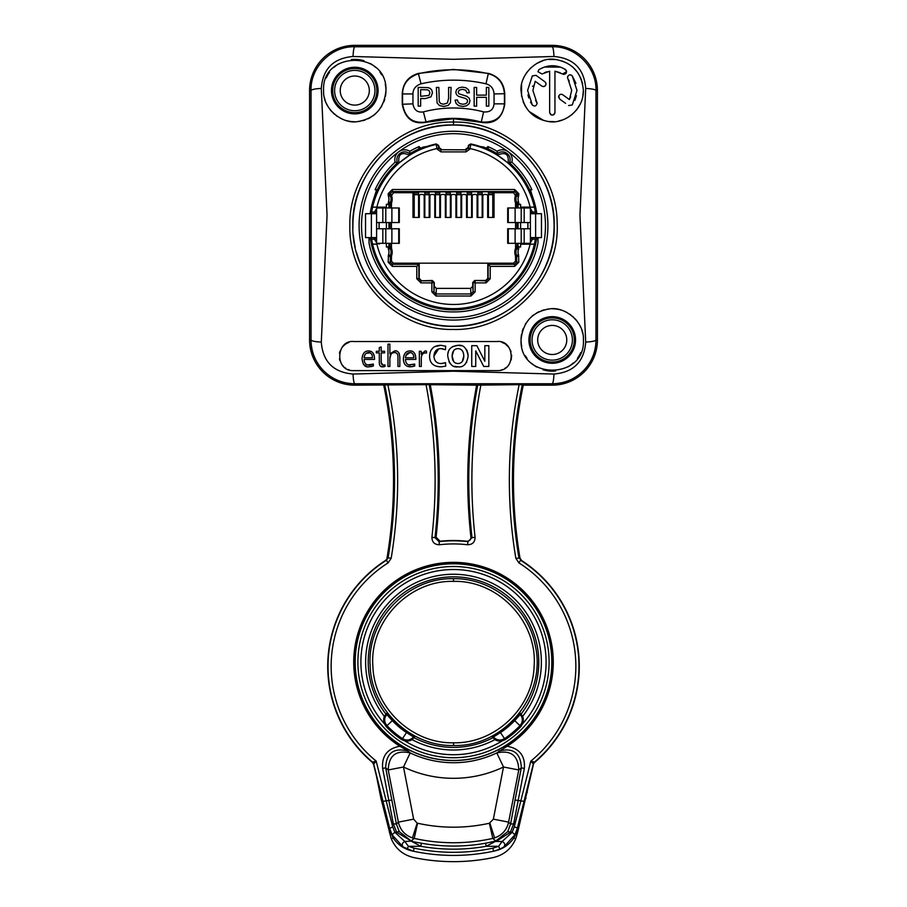 <?xml version="1.0" encoding="UTF-8"?>
<svg xmlns="http://www.w3.org/2000/svg" width="907" height="907" viewBox="0 0 907 907"><rect width="100%" height="100%" fill="white"/><g stroke="black" fill="none" stroke-linecap="round" stroke-linejoin="round"><path stroke-width="1.36" d="M373.548 764.284L376.178 761.098A122.343 122.343 0 0 1 388.094 562.884L386.427 560.243L385.384 560.56A125.767 125.767 0 0 0 372.38 762.39L373.548 764.284L380.475 792.264L381.96 798.443L380.974 798.443L391.11 838.329C395.361 848.578 402.878 854.972 413.66 857.546A195.368 195.368 0 0 0 493.34 857.546C504.122 854.972 511.639 848.578 515.89 838.329L513.611 838.329L516.877 832.138L517.704 832.138L515.89 838.329M466.912 541.23L467.944 541.649A125.461 125.461 0 0 0 439.056 541.649L440.088 541.23A125.767 125.767 0 0 1 466.912 541.23C469.509 541.139 470.846 539.801 470.926 537.216A513.373 513.373 0 0 1 476.64 385.169L519.144 384.67A471.776 471.776 0 0 0 515.845 558.281L519.994 558.1A467.649 467.649 0 0 1 523.26 385.169L552.227 385.169A45.203 45.203 0 0 0 597.43 339.966L597.43 90.553A45.203 45.203 0 0 0 552.227 45.35L354.773 45.35A45.203 45.203 0 0 0 309.57 90.553L309.57 339.966A45.203 45.203 0 0 0 354.773 385.169L426.052 384.67A509.235 509.235 0 0 1 431.913 537.295L434.997 537.647L439.056 541.649L439.419 544.744A122.343 122.343 0 0 1 467.581 544.744L467.944 541.649L472.003 537.647L475.087 537.295A509.235 509.235 0 0 1 480.948 384.67M523.26 385.169L522.296 384.761A468.67 468.67 0 0 0 518.906 557.76L521.627 560.56A125.767 125.767 0 0 1 534.62 762.39L534.495 762.095A3.639 3.639 -26.5 0 0 533.305 764L534.62 762.39M517.704 832.138L533.452 764.284M380.974 798.443L376.496 776.199M381.96 798.443L388.933 828.261L393.389 838.329L391.11 838.329M493.964 851.129L494.837 850.947A193.293 193.293 0 0 1 493.521 851.231L492.875 848.181A190.175 190.175 0 0 1 414.125 848.181L408.388 846.288L404.839 841.469L394.817 832.275L392.708 826.799L389.693 828.431L373.695 764A3.639 3.639 26.5 0 0 372.505 762.107L372.38 762.39M392.708 826.799L376.178 761.098L372.505 762.095A125.461 125.461 0 0 1 386.427 560.243L388.094 557.76L385.384 560.56M413.637 819.157L398.377 822.127L396.404 824.032L385.69 767.844L388.23 769.964L398.377 822.127C400.191 829.95 404.896 835.211 412.47 837.932L417.163 823.114L413.637 819.157L403.502 767.005L388.23 769.964C388.774 755.497 396.098 749.817 410.202 752.935L403.502 767.005A116.187 116.187 0 0 0 503.498 767.005L496.798 752.935L507.138 746.246A99.77 99.77 0 0 0 453.5 562.351A99.77 99.77 0 0 0 399.862 746.246C387.38 748.547 381.632 755.939 382.641 768.433L393.343 823.851L396.665 832.275L411.234 840.982L399.261 831.628L396.404 824.032L393.343 823.851M476.64 385.169L426.052 384.67M597.43 339.966L595.956 339.966L595.956 90.553C596.84 67.492 575.628 45.962 552.227 46.779L354.773 46.779C331.372 45.962 310.16 67.492 311.044 90.553L311.044 339.966C311.09 351.326 315.012 361.326 322.79 369.931C331.588 378.99 342.245 383.593 354.773 383.74L552.227 383.74C564.755 383.593 575.412 378.99 584.21 369.931C591.988 361.326 595.91 351.326 595.956 339.966C595.275 341.066 591.852 341.769 585.707 342.086C584.187 361.678 573.609 372.323 553.973 374.047L453.5 371.212L353.027 374.047C333.391 372.323 322.813 361.678 321.293 342.086L327.053 215.265L321.293 88.433C322.813 68.853 333.391 58.195 353.027 56.483L453.5 59.318L553.973 56.483C573.609 58.195 584.187 68.853 585.707 88.433L579.947 215.265L585.707 342.086M522.296 384.761L519.144 384.67M440.088 541.23L436.074 537.216L434.997 537.647A512.342 512.342 0 0 0 429.226 384.761M436.074 537.216A513.373 513.373 0 0 0 430.349 385.169M521.627 560.56L519.994 558.1M383.74 385.169A467.649 467.649 0 0 1 387.006 558.1M537.681 339.966A14.546 14.546 0 0 1 552.227 325.42A14.546 14.546 0 0 1 566.773 339.966A14.546 14.546 0 0 1 552.227 354.512A14.546 14.546 0 0 1 537.681 339.966M572.396 339.966A20.181 20.181 0 0 1 552.227 360.147A20.181 20.181 0 0 1 532.046 339.966A20.181 20.181 0 0 1 552.227 319.797A20.181 20.181 0 0 1 572.396 339.966M530.142 339.966A22.085 22.085 0 0 0 552.227 362.052A22.085 22.085 0 0 0 574.312 339.966A22.085 22.085 0 0 0 552.227 317.881A22.085 22.085 0 0 0 530.142 339.966M528.917 339.966A23.31 23.31 0 0 0 552.227 363.276A23.31 23.31 0 0 0 575.537 339.966A23.31 23.31 0 0 0 552.227 316.656A23.31 23.31 0 0 0 528.917 339.966M521.57 334.264A31.178 31.178 0 0 0 521.706 346.338M525.312 355.691A31.178 31.178 0 0 0 527.035 358.344M531.468 363.231A31.178 31.178 0 0 0 536.785 367.052M542.987 369.739A31.178 31.178 0 0 0 555.708 370.952M568.077 366.813A31.178 31.178 0 0 0 573.179 363.049M577.464 358.265A31.178 31.178 0 0 0 580.718 352.63M582.679 333.288A31.178 31.178 0 0 0 581.784 330.046M580.537 326.917A31.178 31.178 0 0 0 578.961 323.935M577.079 321.146A31.178 31.178 0 0 0 574.925 318.595M573.712 317.371A31.178 31.178 0 0 0 572.498 316.282M570.718 314.876A31.178 31.178 0 0 0 569.823 314.23M566.977 312.507A31.178 31.178 0 0 0 564.052 311.124M561.104 310.081A31.178 31.178 0 0 0 558.19 309.366M557.918 309.321A31.178 31.178 0 0 0 555.322 308.947M555.107 308.924A31.178 31.178 0 0 0 552.499 308.788M549.71 308.89A31.178 31.178 0 0 0 546.955 309.242M544.257 309.831A31.178 31.178 0 0 0 541.592 310.659M538.973 311.747A31.178 31.178 0 0 0 536.434 313.085M533.974 314.684A31.178 31.178 0 0 0 531.649 316.543M525.811 323.402A31.178 31.178 0 0 0 525.368 324.128M523.158 328.697A31.178 31.178 0 0 0 522.228 331.463M583.405 339.966C584.403 321.191 564.177 306.294 549.71 308.89C532.409 311.657 522.851 322.019 521.049 339.966C519.405 380.373 585.639 379.976 583.405 339.966M488.658 73.433L453.5 69.431L418.342 73.433C408.377 76.347 403.014 83.104 402.243 93.693L402.255 104.26C404.987 118.534 412.832 124.554 425.802 122.332L453.5 118.692L481.198 122.332C494.372 124.44 502.229 118.42 504.745 104.26L504.757 93.693C503.986 83.104 498.623 76.347 488.658 73.433L488.295 73.682A155.902 155.902 0 0 0 418.705 73.682C408.082 77.276 402.697 84.034 402.561 93.943L402.243 93.693M453.466 124.962C399.964 123.499 351.44 171.729 352.812 225.65C351.508 279.401 399.647 327.608 453.421 326.339C507.206 327.733 555.606 279.492 554.188 225.65C555.492 171.661 507.342 123.658 453.466 124.962L453.489 122.071C507.92 120.835 556.989 168.385 557.147 223.065C560.209 279.413 509.813 330.976 453.409 329.456C398.003 330.76 348.345 281 349.853 225.639C348.515 170.142 398.502 120.586 453.477 122.071L453.5 118.692M369.682 370.623L353.741 370.623C334.286 371.598 335.975 339.672 353.741 341.531L497.285 341.531M353.186 370.612L497.149 370.623C516.718 371.246 514.893 339.649 497.149 341.531L453.5 341.531M583.371 90.507C581.806 73.002 572.6 62.674 555.753 59.533C538.373 56.132 519.79 74 521.015 90.507C522.738 107.842 531.615 118.125 547.635 121.357C562.635 124.996 583.677 111.062 583.371 90.507L582.793 96.482M580.548 103.489L576.863 109.577M572.396 114.248L567.272 117.797M562.635 119.894L558.689 121.005M554.03 121.629L548.882 121.515M543.781 120.529L529.132 111.482M525.641 106.845L523.124 101.765M521.559 96.267L521.559 84.759M582.623 83.693L580.491 77.424M577.487 72.277L573.099 67.379M567.884 63.569L562.102 60.95M555.821 59.545L549.177 59.477M542.635 60.837L536.456 63.592M530.935 67.708L526.559 72.764M523.396 78.58L523.056 79.419M537.964 71.732L542.012 73.977L537.964 71.732L538.781 69.816M566.376 70.599L563.893 68.626M560.481 67.129L544.37 67.039M563.383 74.306L564.222 74.374M565.356 74L566.342 72.934M539.212 69.488C548.123 64.499 556.841 64.499 565.39 69.488L566.637 71.732L562.589 73.977L554.948 71.211L560.152 72.685M554.755 113.5L554.948 112.491C553.168 115.915 551.399 115.915 549.653 112.491L549.653 71.211L549.653 112.491L550.436 114.373M551.286 114.94L552.284 115.132M553.304 114.94L554.166 114.373M544.461 72.685L546.966 71.778M558.757 95.961L559.664 99.056L561.909 100.688M559.596 99.01L558.576 96.913C559.12 94.509 560.526 93.795 562.782 94.781L569.415 99.6L571.705 90.439L567.997 79.034L569.301 81.063M561.909 94.362L560.957 94.283M560.027 94.555L559.268 95.144M567.011 97.854L564.993 96.38M564.415 95.961L562.782 94.781M570.684 96.652L569.415 99.6M567.499 77.469L567.997 79.034L567.499 77.469C568.372 74.669 569.97 74.147 572.283 75.916L571.648 75.292M570.843 74.918L570.027 74.828M569.664 74.873L568.984 75.1M568.814 75.19L568.145 75.734M567.669 76.539L567.499 77.424M575.945 83.274L572.283 75.916L576.999 90.439L572.283 104.951L568.587 105.541L572.283 104.951M574.913 100.371L576.444 95.677M565.605 103.375L559.664 99.056M543.667 86.584L545.288 85.791M545.833 84.952L545.901 83.161M535.187 81.279L541.819 86.097L535.187 81.279L532.897 90.439L535.187 81.279M530.538 102.128L532.318 104.951C534.642 106.72 536.241 106.21 537.103 103.398L535.629 100.371M536.831 102.23L537.103 103.194M527.987 94.827L528.77 97.967M532.318 75.916L527.602 90.439L532.318 75.916L536.014 75.326L532.318 75.916M541.944 79.635L538.985 77.492M545.481 82.356L546.025 83.954C545.458 86.38 544.053 87.095 541.819 86.097M554.948 71.211L554.948 112.491M549.653 71.211L542.012 73.977M532.897 90.439L536.604 101.845M537.103 103.398C536.23 106.21 534.631 106.72 532.318 104.951L527.602 90.439M536.014 75.326L544.937 81.811M385.43 96.255A31.178 31.178 0 0 0 385.951 90.553C384.149 108.511 374.591 118.862 357.301 121.629C342.823 124.236 322.597 109.328 323.595 90.553C321.361 50.543 387.595 50.146 385.951 90.553A31.178 31.178 0 0 0 385.294 84.192M381.688 74.828A31.178 31.178 0 0 0 379.965 72.186M375.532 67.288A31.178 31.178 0 0 0 370.215 63.479M364.013 60.78A31.178 31.178 0 0 0 351.292 59.579M338.923 63.717A31.178 31.178 0 0 0 333.821 67.469M329.536 72.254A31.178 31.178 0 0 0 326.282 77.9M324.321 97.23A31.178 31.178 0 0 0 325.216 100.473M326.463 103.613A31.178 31.178 0 0 0 328.039 106.584M329.921 109.373A31.178 31.178 0 0 0 332.075 111.935M333.311 113.171A31.178 31.178 0 0 0 334.502 114.248M336.27 115.642A31.178 31.178 0 0 0 337.177 116.289M340.023 118.023A31.178 31.178 0 0 0 342.948 119.407M345.896 120.438A31.178 31.178 0 0 0 348.81 121.153M349.082 121.209A31.178 31.178 0 0 0 351.678 121.583M351.893 121.595A31.178 31.178 0 0 0 354.501 121.731M357.301 121.629A31.178 31.178 0 0 0 360.045 121.289M362.743 120.699A31.178 31.178 0 0 0 365.408 119.86M368.027 118.783A31.178 31.178 0 0 0 370.566 117.434M373.026 115.835A31.178 31.178 0 0 0 375.351 113.976M381.189 107.117A31.178 31.178 0 0 0 381.632 106.402M383.842 101.822A31.178 31.178 0 0 0 384.772 99.067M331.463 90.553A23.31 23.31 0 0 0 354.773 113.874A23.31 23.31 0 0 0 378.083 90.553A23.31 23.31 0 0 0 354.773 67.243A23.31 23.31 0 0 0 331.463 90.553M332.688 90.553A22.085 22.085 0 0 0 354.773 112.638A22.085 22.085 0 0 0 376.858 90.553A22.085 22.085 0 0 0 354.773 68.478A22.085 22.085 0 0 0 332.688 90.553M334.604 90.553A20.181 20.181 0 0 1 354.773 70.383A20.181 20.181 0 0 1 374.954 90.553A20.181 20.181 0 0 1 354.773 110.733A20.181 20.181 0 0 1 334.604 90.553M369.319 90.553A14.546 14.546 0 0 0 354.773 76.007A14.546 14.546 0 0 0 340.227 90.553A14.546 14.546 0 0 0 354.773 105.11A14.546 14.546 0 0 0 369.319 90.553M403.57 312.983A100.598 100.598 0 0 0 554.098 225.65A100.598 100.598 0 0 0 453.5 125.053A100.598 100.598 0 0 0 352.925 227.906M353.367 235.344A100.598 100.598 0 0 0 355.227 247.18M356.519 252.373A100.598 100.598 0 0 0 401.416 311.725M453.5 133.68A91.97 91.97 0 0 0 361.53 225.65A91.97 91.97 0 0 0 453.5 317.62A91.97 91.97 0 0 0 545.47 225.65A91.97 91.97 0 0 0 453.5 133.68M486.367 148.158L487.887 146.571L488.397 149.077L486.367 148.158A84.181 84.181 0 0 0 483.522 147.013L480.188 146.515A83.512 83.512 0 0 0 470.812 143.952L470.007 148.986L466.039 151.9L440.961 151.9L436.993 148.986L436.188 143.952A83.512 83.512 0 0 0 426.812 146.515L423.478 147.013A84.181 84.181 0 0 0 420.633 148.158L418.603 149.077L419.113 146.571L420.633 148.158M530.47 190.164L531.887 189.71L530.3 189.642L533.543 199.642L530.3 189.642M531.887 189.71A86.233 86.233 0 0 0 511.877 162.172L509.462 162.795A7.778 7.778 0 0 0 497.263 153.771L497.421 155.165L508.09 163.056L509.462 162.795A84.158 84.158 0 0 1 533.543 199.642L533.554 199.642A84.181 84.181 0 0 1 536.751 213.179L533.112 213.701M533.112 237.6L537.987 238.122L537.987 242.328L537.987 238.122L535.345 239.312L530.402 238.995M369.013 242.793L369.013 238.122L369.013 242.793C376.178 282.088 413.649 312.609 453.5 311.895C493.374 312.564 530.799 282.168 538.01 242.713L537.987 242.328M536.729 238.144A84.158 84.158 0 0 1 370.271 238.144L373.888 237.6M373.888 213.701L370.249 213.179A84.181 84.181 0 0 1 373.446 199.642L376.53 190.164L375.113 189.71A86.233 86.233 0 0 1 395.123 162.172L398.91 163.056L409.579 155.165C401.416 151.56 397.856 154.19 398.91 163.056M515.108 228.768L507.693 228.768L507.693 243.325L515.108 243.325L515.108 228.768L530.402 228.768L530.402 237.6L541.468 237.6L541.468 213.701L530.402 213.701L530.402 242.815M530.402 208.497L530.402 222.532L524.167 222.532L524.167 207.986L530.107 207.986M536.751 213.179L535.345 211.989L532.42 211.989L529.631 207.147L534.382 207.147L520.607 207.113L520.607 204.324L516.741 204.347L516.208 207.986M532.42 211.989L530.402 212.306M524.167 207.986L507.693 207.986L507.693 222.532L524.167 222.532M527.942 228.768L527.942 222.532M520.607 246.931L516.208 246.443L520.607 246.987L520.607 244.13L527.863 244.13L527.987 243.325M527.863 207.986L527.863 207.181L527.987 207.986M515.108 243.325L530.107 243.325M520.607 244.187L534.382 244.164L529.631 244.153L532.42 239.312M370.271 238.144L371.655 239.312A82.979 82.979 0 0 0 372.607 244.164L377.323 244.062M535.345 239.312A82.979 82.979 0 0 1 534.393 244.164L534.404 244.153A82.991 82.991 0 0 1 372.596 244.153L377.369 244.153L374.398 238.995L376.598 238.995M527.987 244.062L529.677 244.062M379.013 244.062L379.013 243.325M376.893 243.325L399.307 243.325L399.307 228.768L376.598 228.768L376.598 237.6L371.371 237.6L371.371 213.701L365.532 213.701L365.532 237.6L371.371 237.6M376.598 212.306L374.398 212.306L377.369 207.147L372.618 207.147L386.393 207.17L379.137 207.181L379.013 207.986M379.058 222.532L379.058 228.768M371.371 213.701L376.598 213.701L376.598 242.815M391.892 222.532L399.307 222.532L399.307 207.986L391.892 207.986L391.892 222.532L376.598 222.532L376.598 208.497M391.892 207.986L376.893 207.986M379.013 207.238L377.323 207.238M527.987 207.238L529.677 207.238M527.863 207.181L520.607 207.113M532.42 237.6L532.42 238.813L530.402 238.892M532.42 238.813L533.112 238.122M376.598 238.892L373.888 238.122M371.655 239.312L374.58 239.312M418.603 149.077A84.158 84.158 0 0 0 409.737 153.771L409.579 155.165M370.249 213.179L371.655 211.989A82.979 82.979 0 0 1 372.607 207.147L372.596 207.159A82.991 82.991 0 0 1 435.813 144.576A2.075 2.075 30.1 0 1 438.24 145.982L438.603 145.358L439.373 147.818L441.358 149.27M535.345 211.989A82.979 82.979 0 0 0 534.393 207.147L534.382 207.147A82.991 82.991 0 0 0 471.187 144.576A2.075 2.075 149.9 0 0 468.76 145.982L468.023 148.363L468.397 145.358L470.812 143.952M374.58 211.989L371.655 211.989M530.402 212.419L533.112 213.179M376.598 212.419L373.888 213.179M532.42 212.499L532.42 213.701M374.58 238.813L374.58 237.6M374.58 213.701L374.58 212.499M386.393 207.113L386.393 204.324L388.185 204.324L388.468 201.773A7.165 7.165 0 0 0 388.468 196.536L388.185 193.645L392.346 189.495L514.654 189.495L518.815 193.645L518.532 196.536A7.165 7.165 0 0 0 518.532 201.773L518.815 204.324M391.405 243.325L391.541 248.541A10.396 10.396 0 0 1 391.541 255.774L391.405 261.091L393.491 263.166L418.41 263.166L419.204 263.971L416.778 266.386L392.346 266.386L388.185 262.236L388.468 254.765A7.165 7.165 0 0 0 388.468 249.538L388.185 246.987L390.792 246.443L386.393 246.931M516.741 246.965L516.593 248.779A9.251 9.251 0 0 0 516.593 255.525L516.741 262.236L514.654 264.311L513.509 263.166L488.59 263.166L487.796 263.971L490.222 266.386L490.222 278.744L486.061 282.893L475.143 282.893L475.143 291.827L470.994 296.022L436.006 296.022L431.857 291.827L431.857 282.893L420.939 282.893L416.778 278.744L416.778 266.386M518.815 246.987L518.532 249.538A7.165 7.165 0 0 0 518.532 254.765L518.815 262.236L514.654 266.386L490.222 266.386M388.185 246.987L386.393 246.987L386.393 244.187M516.208 246.443L516.208 243.325M516.208 228.768L516.208 222.532M518.815 248.019L515.595 247.815L515.595 243.325M515.595 228.768L515.595 222.532M515.595 207.986L515.459 202.771A10.396 10.396 0 0 1 515.459 195.538L513.509 192.715L494.032 192.715L494.032 217.442L487.671 217.442L487.671 195.515L486.628 194.472L483.839 194.472L482.807 195.515L482.807 217.442L477.093 217.442L477.093 195.515L476.05 194.472L473.261 194.472L472.23 195.515L472.23 217.442L466.515 217.442L466.515 195.515L465.472 194.472L462.683 194.472L461.652 195.515L461.652 217.442L455.926 217.442L455.926 195.515L454.895 194.472L452.105 194.472L451.074 195.515L451.074 217.442L445.348 217.442L445.348 195.515L444.317 194.472L441.528 194.472L440.485 195.515L440.485 217.442L434.77 217.442L434.77 195.515L433.739 194.472L430.95 194.472L429.907 195.515L429.907 217.442L424.193 217.442L424.193 195.515L423.161 194.472L420.372 194.472L419.329 195.515L419.329 217.442L412.968 217.442L412.968 192.715L393.491 192.715L391.541 195.538A10.396 10.396 0 0 1 391.541 202.771L391.405 207.986M518.815 203.281L515.595 203.497M520.607 204.381L516.208 204.869M388.944 207.986L388.944 204.483L390.792 204.869L388.185 204.324M388.944 204.483L386.393 204.381M518.056 246.817L518.056 243.325M518.056 228.768L518.056 222.532M518.056 207.986L518.056 204.483M472.728 282.553L475.143 282.893L475.143 280.819A2.075 2.075 135 0 0 473.069 282.893L473.069 291.827L470.994 293.959L436.006 293.959L433.931 291.827L433.931 282.893A2.075 2.075 -135 0 0 431.857 280.819L420.939 280.819L432.197 280.467L434.272 282.553L434.272 286.272L436.346 288.369L470.654 288.369L472.728 286.272L472.728 282.553L474.803 280.467L485.721 280.467L487.796 278.392L487.796 263.971M475.143 291.827L473.069 291.827L472.728 286.272M431.857 291.827L433.931 291.827L434.272 286.272M432.197 280.467L431.857 282.893L434.272 282.553M419.204 263.971L419.204 278.392L421.279 280.467M488.59 263.166L418.41 263.166M391.405 222.532L391.405 228.768M513.509 263.166L515.595 261.091L515.459 255.774A10.396 10.396 0 0 1 515.459 248.541L515.595 247.815M518.815 195.028L515.595 194.801L516.741 193.645L516.593 195.787L515.459 195.538M512.115 191.672L394.817 191.955L512.115 191.672M404.159 192.715L404.919 191.955M502.841 192.715L502.081 191.955M446.017 191.955L446.017 194.155L450.382 194.155L450.382 217.442M446.017 217.442L446.017 194.155M450.382 191.955L450.382 192.579L446.017 192.579M450.382 192.579L450.382 194.155M456.618 191.955L456.618 194.155L460.983 194.155L460.983 217.442M456.618 217.442L456.618 194.155M460.983 191.955L460.983 192.579L456.618 192.579M460.983 192.579L460.983 194.155M467.218 191.955L467.218 194.155L471.583 194.155L471.583 217.442M467.218 217.442L467.218 194.155M471.583 191.955L471.583 192.579L467.218 192.579M471.583 192.579L471.583 194.155M414.216 191.955L414.216 217.442M418.58 191.955L418.58 192.579L414.216 192.579M418.58 192.579L418.58 217.442M482.173 191.955L482.184 217.442M477.819 191.955L477.819 194.155L482.184 194.143M477.819 217.442L477.819 194.155M482.184 192.567L477.819 192.567M424.816 191.955L424.816 194.155L429.181 194.155L429.181 217.442M424.816 217.442L424.816 194.155M429.181 191.955L429.181 192.579L424.816 192.579M429.181 192.579L429.181 194.155M435.417 191.955L435.417 194.155L439.782 194.155L439.782 217.442M435.417 217.442L435.417 194.155M439.782 191.955L439.782 192.579L435.417 192.579M439.782 192.579L439.782 194.155M488.408 191.955L488.408 194.143L492.773 194.143L492.784 217.442M488.42 217.442L488.408 194.143M492.773 191.955L492.773 192.567L488.408 192.567M492.773 192.567L492.773 194.143M465.642 149.27L467.627 147.818M436.188 143.952L438.603 145.358M388.185 195.028L391.405 194.801L390.259 193.645L392.346 191.57L514.654 191.57L516.741 193.645L518.815 193.645M388.185 203.281L391.405 203.497M388.468 249.538L391.405 247.815M390.792 204.869L390.792 207.986M390.792 222.532L390.792 228.768M390.792 243.325L390.792 246.443M388.185 256.284L391.405 256.488M389.33 204.869L389.33 207.986M389.33 222.532L389.33 228.768M389.33 243.325L389.33 246.443M388.944 246.817L388.944 243.325M388.944 228.768L388.944 222.532M518.815 256.284L515.595 256.488M517.67 204.869L517.67 207.986M517.67 222.532L517.67 228.768M517.67 243.325L517.67 246.443M376.53 190.164L375.226 189.744M419.113 146.571A86.233 86.233 0 0 0 409.839 151.288L409.737 153.771A7.778 7.778 0 0 0 397.538 162.795A84.158 84.158 0 0 0 373.457 199.642L376.7 189.642M488.397 149.077A84.158 84.158 0 0 1 497.263 153.771L497.161 151.288A86.233 86.233 0 0 0 487.887 146.571M508.09 163.056C509.144 154.19 505.584 151.56 497.421 155.165M353.741 341.531L366.213 341.531M501.752 342.268L504.507 343.526M505.55 344.195L508.498 346.973M510.426 350.136L511.026 351.735M511.673 355.227L511.197 359.83M506.321 367.369L504.961 368.344M502.512 369.603L501.56 369.943M453.5 370.623L385.86 370.623M349.354 369.954L348.05 369.466M345.612 368.14L344.513 367.324M343.288 366.201L341.848 364.467M339.955 360.725L339.445 358.787M339.433 353.424L340.08 351.066M342.449 346.893L345.272 344.241M345.556 344.048L349.036 342.302M371.122 364.943L373.367 364.081L373.367 365.986L371.02 366.643M367.029 366.632L363.526 364.433M367.46 364.965L373.367 364.081L373.367 365.986L368.956 366.825C365.136 367.494 362.834 364.841 362.052 358.877L362.392 356.066M362.052 358.877C362.483 353.628 364.625 350.975 368.446 350.918L371.439 351.655M372.902 352.925L374.228 355.873M368.446 350.918C372.312 351.032 374.33 353.537 374.5 358.458L374.5 359.41L364.104 359.41C364.229 363.027 365.895 364.965 369.104 365.215L370.135 365.136M364.376 361.496L364.659 362.324M379.353 363.673L379.285 352.891L376.314 352.891L376.314 351.281L379.285 351.281L379.285 347.619L381.167 346.962L381.167 351.281L384.625 351.281L384.625 352.891L381.167 352.891L381.212 363.412M381.813 364.716L383.627 365.192M381.167 352.891L381.167 362.709L383.196 365.215L384.919 364.863L384.636 366.541M383.57 366.768L381.065 366.541M380.6 366.303L379.84 365.487M391.098 354.104L389.863 358.333L389.863 366.462L387.981 366.462L387.981 344.138L389.863 344.138L389.885 353.866L394.658 350.918L396.2 351.077M398.853 352.857L399.284 353.707M387.981 366.462L387.981 344.138L389.863 344.138L389.885 353.866L394.658 350.918C397.674 350.374 399.409 352.528 399.84 357.381L399.84 366.462L397.958 366.462L397.958 357.415C398.06 354.195 396.858 352.574 394.352 352.528L392.073 353.174M397.924 356.281L397.844 355.601M395.622 352.687L394.352 352.528C391.518 352.676 390.021 354.603 389.863 358.333L389.863 366.462M413.943 364.478L414.726 364.081L414.726 365.986L411.993 366.7M408.66 364.909L414.726 364.081L414.726 365.986L410.315 366.825L407.05 366.19M403.434 359.705L403.411 358.877C403.774 353.707 405.905 351.054 409.817 350.918L411.653 351.168M403.649 356.519L404.227 354.728M405.282 353.016L406.461 351.939M412.424 351.463L413.025 351.791M414.646 353.481L415.089 354.32M415.44 355.295L415.86 359.41L405.463 359.41C405.588 363.027 407.254 364.965 410.463 365.215M405.701 361.36L406.007 362.278M406.858 363.673L407.855 364.512M413.138 364.75L413.773 364.546M421.211 354.229L425.145 350.918L426.46 351.1L426.46 353.072L425.088 352.891C422.503 353.22 421.245 355.238 421.302 358.968L421.302 366.462L419.431 366.462L419.306 351.281L421.188 351.281L421.211 354.229L421.97 352.823M425.088 352.891L424.283 352.982M441.879 366.791L440.983 366.825C433.535 366.632 429.725 363.174 429.578 356.428C429.85 349.127 433.648 345.42 440.983 345.329L445.688 346.191L445.394 349.705L440.893 348.605C436.607 348.753 434.283 351.27 433.92 356.134C434.238 360.929 436.584 363.401 440.983 363.548L441.822 363.514M431.029 350.272L432.582 348.254M435.315 346.417L440.983 345.329L445.688 346.191M442.911 348.776L440.893 348.605M438.591 348.957L433.92 356.134M442.287 363.48L443.024 363.39M444.475 363.083L445.541 362.687L445.711 366.167L440.983 366.825C433.535 366.632 429.725 363.174 429.578 356.428M452.389 346.678L457.956 345.329L461.402 345.805M466.447 349.569L467.275 351.179M467.797 352.857L468.137 356.02C466.856 363.956 463.466 367.562 457.956 366.825L454.532 366.371M466.81 361.904L465.144 364.161M449.963 363.333L449.044 361.882M448.081 352.925L448.512 351.428M449.124 350.057L449.464 349.478M475.744 354.025L475.733 366.462L471.742 366.462L471.742 345.68L476.867 345.68L479.644 351.145M471.742 345.68L476.867 345.68L484.826 361.258L484.848 345.68L488.828 345.68L488.828 366.462L483.737 366.462L475.756 350.884L475.733 366.462M364.784 355.034L364.104 357.8L372.437 357.8L372.312 356.281M371.519 354.115L370.736 353.242M370.124 352.857L366.179 353.345M413.762 356.905L413.683 356.304M411.302 352.778L409.93 352.528L405.962 355.431M405.463 357.8L413.796 357.8C413.83 354.614 412.538 352.857 409.93 352.528C407.3 352.744 405.814 354.501 405.463 357.8L413.796 357.8M453.67 350.669L452.117 356.02C452.219 360.816 454.169 363.333 457.956 363.548L457.978 363.548C461.731 363.344 463.67 360.839 463.794 356.02C463.624 351.292 461.674 348.821 457.956 348.605C454.248 348.798 452.298 351.27 452.117 356.02L453.681 361.53M459.781 363.276L461.073 362.641M462.298 361.44L463.794 356.02M462.695 351.36L461.935 350.306M461.107 349.558L459.872 348.912M458.84 348.662L457.956 348.605M455.473 349.15L454.826 349.546M454.781 362.607L456.108 363.276M374.5 358.458L374.5 359.41M368.571 352.528C365.952 352.744 364.467 354.501 364.104 357.8L372.437 357.8C372.482 354.626 371.19 352.868 368.571 352.528M379.285 347.619L381.167 346.962L381.167 351.281L384.625 351.281L384.625 352.891M376.314 351.281L379.285 351.281M384.919 364.863L385.033 366.405L382.743 366.825C380.35 367.074 379.194 365.385 379.285 361.757M399.84 357.381L399.84 366.462M409.817 350.918C413.388 350.669 415.406 353.174 415.86 358.458L415.86 359.41M410.315 366.825C405.746 366.632 403.445 363.979 403.411 358.877M421.302 358.968L421.302 366.462M425.145 350.918L426.46 351.1L426.46 353.072M419.431 354.671L419.306 351.281L421.188 351.281M440.983 363.548L445.541 362.687L445.711 366.167M457.956 366.825C452.434 367.618 449.033 364.013 447.775 356.02C447.446 349.796 450.847 346.236 457.956 345.329C463.409 344.547 466.799 348.118 468.137 356.02M483.737 366.462L475.756 350.884M484.826 361.258L484.848 345.68L488.828 345.68M354.773 385.169L354.773 383.74C353.889 383.117 353.311 379.886 353.027 374.047M553.973 374.047C553.689 379.886 553.111 383.117 552.227 383.74L552.227 385.169M585.707 88.433C591.852 88.75 595.275 89.453 595.956 90.553L597.43 90.553M552.227 45.35L552.227 46.779C553.111 47.402 553.689 50.633 553.973 56.483M353.027 56.483C353.311 50.633 353.889 47.402 354.773 46.779L354.773 45.35M309.57 90.553L311.044 90.553C311.725 89.453 315.148 88.75 321.293 88.433M321.293 342.086C315.148 341.769 311.725 341.066 311.044 339.966L309.57 339.966M418.342 73.433L421.029 83.818C415.712 85.609 413.025 88.988 412.957 93.943L402.561 93.943L402.561 103.863C404.919 117.853 412.753 123.874 426.052 121.946L425.802 122.332M412.957 93.943L412.957 103.863C414 110.076 417.481 112.763 423.399 111.901L426.052 121.946A107.287 107.287 0 0 1 480.948 121.946C495.177 123.159 503 117.128 504.439 103.863L504.745 104.26M423.399 111.901A117.672 117.672 0 0 1 483.601 111.901L481.198 122.332M412.957 103.863L402.255 104.26M466.039 87.798L468.488 89.759L469.407 92.707L467.037 92.888L465.733 90.212L462.479 89.305L459.203 90.133L458.182 92.106L458.908 93.772L466.788 96.289L469.191 98.205L469.973 100.858L469.112 103.681L466.652 105.734L463.058 106.459L458.795 105.722L456.108 103.5L455.076 100.133L457.411 99.929L458.182 102.242L460.076 103.693L462.944 104.248L465.438 103.817L467.048 102.672L467.581 101.062L467.071 99.532L465.393 98.421L458.454 96.346L456.448 94.611L455.802 92.276L456.595 89.634L458.953 87.764L462.377 87.117L466.039 87.798M448.602 98.228L448.602 87.435L451.074 87.435L450.439 102.729L448.126 105.427L443.761 106.459L439.464 105.552L437.083 102.945L436.369 87.435L438.841 87.435L439.283 101.833L440.847 103.602L443.546 104.226L447.434 102.99L448.602 98.228M431.879 90.292L432.446 92.854L430.927 96.89L425.44 98.546L420.644 98.546L420.644 106.142L418.172 106.142L418.172 87.435L428.07 87.616L430.383 88.501L431.879 90.292M420.644 96.335L428.886 95.439L429.895 92.922L429.294 90.927L427.741 89.816L420.644 89.646L420.644 96.335M476.628 106.142L474.157 106.142L474.157 87.435L476.628 87.435L476.628 95.122L486.356 95.122L486.356 87.435L488.828 87.435L488.828 106.142L486.356 106.142L486.356 97.332L476.628 97.332L476.628 106.142M520.573 560.243L518.906 562.884A122.343 122.343 0 0 1 530.822 761.098L514.292 826.799L512.183 832.275L502.161 841.469C504.927 842.943 505.482 844.791 503.85 846.979L514.972 834.712L517.307 828.431L533.305 764L530.822 761.098L534.495 762.095A125.461 125.461 0 0 0 520.573 560.243M516.877 832.138L530.504 776.199M388.933 828.261L389.693 828.431L392.028 834.712L403.15 846.979L413.479 851.231A193.293 193.293 0 0 1 412.163 850.947C404.397 849.167 398.139 844.961 393.389 838.329M494.837 850.947C502.693 849.122 508.952 844.916 513.611 838.329M412.163 850.947L413.036 851.129M399.261 831.628L394.817 832.275L392.028 834.712M410.52 841.174L404.839 841.469C402.073 842.943 401.518 844.791 403.15 846.979M421.37 843.227A183.928 183.928 0 0 0 485.63 843.227L486.175 846.288L495.222 841.469L502.161 841.469L498.612 846.288L486.175 846.288A187.046 187.046 0 0 1 420.825 846.288L411.778 841.469L421.37 843.227L420.825 846.288L408.388 846.288L407.096 849.122M492.875 848.181L498.612 846.288L499.904 849.122L493.521 851.231A193.293 193.293 0 0 1 413.479 851.231L414.125 848.181M485.63 843.227L494.519 841.333M412.481 841.333L411.234 840.982L414.204 838.408L412.47 837.932M382.641 768.433L385.69 767.844C386.235 753.014 393.717 747.425 408.105 751.053L410.202 752.935A100.609 100.609 0 0 0 496.798 752.935C510.902 749.817 518.226 755.497 518.77 769.964L503.498 767.005L493.363 819.157L489.372 823.239L492.796 838.408L495.766 840.982L507.739 831.628L510.596 824.032L508.623 822.127L518.77 769.964L521.31 767.844L515.051 799.997L524.076 801.346M399.862 746.246L408.105 751.053M520.89 726.53L522.398 723.99A9.353 9.353 0 0 0 522.625 716.371L520.21 713.163L514.054 719.988A83.761 83.761 0 0 1 499.972 731.802L492.172 736.688L494.916 739.624A9.353 9.353 0 0 0 502.467 740.713L505.222 739.67A93.217 93.217 0 0 0 520.89 726.53L514.711 720.623L520.255 714.478L521.672 716.768L522.625 716.371A87.877 87.877 0 0 0 453.5 574.244A87.877 87.877 0 0 0 384.375 716.371A9.353 9.353 0 0 0 384.602 723.99L386.11 726.53A93.217 93.217 0 0 0 401.778 739.67L404.533 740.713A9.353 9.353 0 0 0 412.084 739.624L413.921 737.652A85.281 85.281 0 0 0 493.079 737.652L494.27 737.81L493.465 736.949L500.483 732.561A84.668 84.668 0 0 0 514.711 720.623L514.054 719.988M386.11 726.53L387.017 725.668L385.532 723.537L384.602 723.99A92.605 92.605 0 0 1 453.5 569.517A92.605 92.605 0 0 1 522.398 723.99L521.468 723.537L519.983 725.668L521.468 723.537A8.31 8.31 0 0 0 521.672 716.768M499.972 731.802L504.53 738.638A91.97 91.97 0 0 0 519.983 725.668A8.31 8.31 0 0 0 521.468 723.537M505.222 739.67L504.53 738.638L502.183 739.715L502.467 740.713A92.605 92.605 0 0 1 404.533 740.713L404.817 739.715A8.31 8.31 0 0 0 411.529 738.74L412.084 739.624A87.877 87.877 0 0 0 494.916 739.624L495.471 738.74A8.31 8.31 0 0 0 502.183 739.715L504.53 738.638A8.31 8.31 0 0 1 503.793 739.08M404.817 739.715L402.47 738.638L404.817 739.715M385.441 716.496A8.31 8.31 0 0 0 385.328 716.768L386.745 714.478L392.289 720.623L392.946 719.988L386.79 713.163L384.375 716.371L385.328 716.768A8.31 8.31 0 0 0 387.017 725.668A91.97 91.97 0 0 0 402.47 738.638A8.31 8.31 0 0 0 403.196 739.069M453.5 578.677C407.56 577.498 366.916 619.878 370.147 665.704C371.144 708.832 410.179 746.552 453.5 745.52L453.591 745.497C504.53 747.107 547.136 694.739 535.198 645.194C528.078 607.316 491.832 577.963 453.5 578.677L453.5 581.376C498.181 580.106 537.704 621.805 534.11 666.282C532.897 707.97 495.097 743.729 453.591 742.799C412.027 743.831 374.103 708.05 372.89 666.282C369.296 621.817 408.819 580.106 453.5 581.376M412.005 738.411A8.31 8.31 0 0 1 411.529 738.74L414.828 736.688L407.028 731.802L406.517 732.561L413.535 736.949A8.31 8.31 0 0 1 412.379 738.117M520.21 713.163L520.255 714.478A8.31 8.31 0 0 1 521.083 715.612M492.172 736.688L493.465 736.949A8.31 8.31 0 0 0 494.27 737.81L495.471 738.74A8.31 8.31 0 0 1 495.233 738.581M503 739.443A8.31 8.31 0 0 1 502.331 739.67M404.669 739.67A8.31 8.31 0 0 1 404 739.443M414.828 736.688L412.73 737.81M385.611 716.156A8.31 8.31 0 0 1 386.745 714.478L386.79 713.163M385.532 723.537L387.017 725.668L392.289 720.623A84.668 84.668 0 0 0 406.517 732.561L401.778 739.67M498.895 751.053C513.283 747.425 520.765 753.014 521.31 767.844L524.359 768.433L513.657 823.851L510.596 824.032L515.051 799.997M489.372 823.239A165.063 165.063 0 0 1 417.594 823.227L414.216 838.408A180.606 180.606 0 0 0 492.796 838.408L494.598 837.909C502.138 835.177 506.809 829.916 508.623 822.127L493.363 819.157M496.48 841.174L510.335 832.275L513.657 823.851M514.972 834.712L512.183 832.275L507.739 831.628M514.292 826.799L518.067 828.261M499.904 849.122L503.85 846.979M384.693 384.761A468.67 468.67 0 0 1 388.094 557.76L391.166 558.27A471.776 471.776 0 0 0 387.845 384.67M477.762 384.761A512.342 512.342 0 0 0 472.003 537.647L470.926 537.216M532.477 86.301L533.94 85.677M389.296 832.138L390.123 832.138M379.625 792.253L380.475 792.264M382.924 801.346L391.949 799.997M515.845 558.27L518.906 562.884M507.138 746.246C519.598 748.513 525.334 755.905 524.359 768.433M388.094 562.884L391.166 558.27M431.913 537.295C432.038 542.159 434.532 544.642 439.419 544.744M467.581 544.744C472.468 544.642 474.962 542.159 475.087 537.295M547.907 225.65A94.407 94.407 0 0 1 453.5 320.058A94.407 94.407 0 0 1 359.093 225.65A94.407 94.407 0 0 1 453.5 131.254A94.407 94.407 0 0 1 547.907 225.65M511.877 162.172A9.852 9.852 0 0 0 497.161 151.288M409.839 151.288A9.852 9.852 0 0 0 395.123 162.172M535.629 237.6L535.629 213.701M527.863 228.768L527.863 222.532M527.863 244.13L527.863 243.325M524.167 243.325L524.167 228.768M379.137 244.13L379.137 243.325M386.393 244.13L386.393 243.325M386.393 228.768L386.393 222.532M386.393 207.986L386.393 207.17M379.137 207.986L379.137 207.181M379.137 228.768L379.137 222.532M382.833 207.986L382.833 222.532M385.792 222.532L385.792 207.986M398.717 222.532L398.717 207.986M530.119 244.187A78.83 78.83 0 0 1 376.881 244.187M376.881 207.113A78.83 78.83 0 0 1 436.868 148.601L438.852 147.977L438.24 145.982M468.148 147.977L470.132 148.601A78.83 78.83 0 0 1 530.119 207.113M518.532 196.536L516.593 195.787A9.251 9.251 0 0 0 516.593 202.522L516.741 204.347M520.607 207.17L520.607 207.986M520.607 222.532L520.607 228.768M520.607 243.325L520.607 244.13M508.283 228.768L508.283 243.325M521.208 228.768L521.208 243.325M521.208 207.986L521.208 222.532M515.108 222.532L515.108 207.986M508.283 207.986L508.283 222.532M518.532 249.538L515.459 248.541M518.532 254.765L515.459 255.774M518.815 262.236L516.741 262.236L515.595 261.091M514.654 266.386L514.654 264.311L488.136 264.311L488.136 278.744L486.061 280.819L474.803 280.467M490.222 278.744L487.796 278.392M486.061 282.893L485.721 280.467M470.994 296.022L470.654 288.369M436.006 296.022L436.346 288.369M420.939 282.893L420.939 280.819L418.864 278.744L418.864 264.311L392.346 264.311L393.491 263.166M416.778 278.744L419.204 278.392M518.532 201.773L515.459 202.771M514.654 189.495L514.654 191.57L513.509 192.715M392.346 189.495L392.346 191.57L393.491 192.715M446.017 194.722L450.382 194.722M456.618 194.722L460.983 194.722M467.218 194.722L471.583 194.71M418.58 194.722L414.216 194.722M418.58 194.155L414.216 194.155M477.819 194.71L482.184 194.71M424.816 194.722L429.181 194.722M435.417 194.722L439.782 194.722M488.408 194.71L492.773 194.71M470.007 148.986L468.023 148.363L465.971 149.712M466.039 151.9L466.039 149.814L441.029 149.712M468.397 145.358L468.76 145.982M440.961 151.9L440.961 149.814L438.977 148.363L436.993 148.986M388.185 193.645L390.259 193.645L390.407 195.787L391.541 195.538M388.468 196.536L390.407 195.787A9.251 9.251 0 0 1 390.407 202.522L391.541 202.771M388.468 201.773L390.407 202.522L390.259 204.347M388.185 248.019L390.259 248.019L390.259 246.965M388.468 254.765L390.407 255.525A9.251 9.251 0 0 0 390.407 248.779L391.541 248.541M388.185 262.236L390.259 262.236L390.407 255.525L391.541 255.774M392.346 266.386L392.346 264.311L390.259 262.236L391.405 261.091M382.833 228.768L382.833 243.325M385.792 243.325L385.792 228.768M391.892 228.768L391.892 243.325M398.717 243.325L398.717 228.768M483.601 111.901C489.927 112.434 493.408 109.758 494.043 103.863L504.439 103.863L504.439 93.943C503.589 83.149 498.215 76.403 488.295 73.682L485.971 83.818A145.505 145.505 0 0 0 421.029 83.818M494.043 103.863L494.043 93.943L504.757 93.693M494.043 93.943C493.623 88.546 490.936 85.179 485.971 83.818M526.525 792.264L527.375 792.253M526.026 798.443L525.04 798.443M453.5 760.542A98.421 98.421 0 0 1 355.079 662.121A98.421 98.421 0 0 1 453.5 563.701A98.421 98.421 0 0 1 551.921 662.121A98.421 98.421 0 0 1 453.5 760.542M453.5 563.803A98.319 98.319 0 0 0 355.181 662.121A98.319 98.319 0 0 0 453.5 760.44A98.319 98.319 0 0 0 551.819 662.121A98.319 98.319 0 0 0 453.5 563.803M453.5 566.512A95.609 95.609 0 0 1 549.109 662.121A95.609 95.609 0 0 1 453.5 757.73A95.609 95.609 0 0 1 357.891 662.121A95.609 95.609 0 0 1 453.5 566.512M520.958 715.419L521.015 714.217A85.281 85.281 0 0 0 453.5 576.841A85.281 85.281 0 0 0 385.985 714.217L386.042 715.419M392.946 719.988A83.761 83.761 0 0 0 407.028 731.802M453.591 742.799L453.591 745.497M489.859 823.103L494.598 837.909"/></g></svg>
